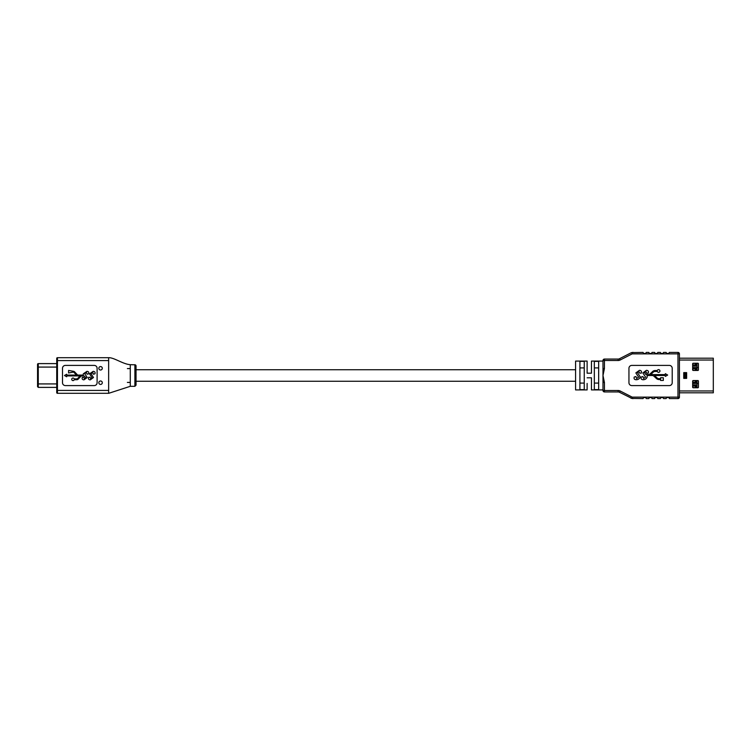 <?xml version="1.0" encoding="UTF-8"?>
<svg xmlns="http://www.w3.org/2000/svg" width="751" height="751" viewBox="0 0 751 751"><rect width="100%" height="100%" fill="white"/><g stroke="black" fill="none" stroke-linecap="round" stroke-linejoin="round"><path stroke-width="1.13" d="M575.585 369.736L136.044 369.736M575.585 381.264L136.044 381.264M100.568 370.018A1.727 1.727 0 0 0 102.296 368.29A1.727 1.727 0 0 0 100.568 366.563A1.727 1.727 0 0 0 98.841 368.29A1.727 1.727 0 0 0 100.568 370.018M100.568 384.437A1.727 1.727 0 0 0 102.296 382.71A1.727 1.727 0 0 0 100.568 380.982A1.727 1.727 0 0 0 98.841 382.71A1.727 1.727 0 0 0 100.568 384.437M73.025 378.035A1.267 1.267 0 0 0 71.749 379.311A1.267 1.267 0 0 0 74.218 379.724L76.827 379.724A1.896 1.896 0 0 0 78.207 379.133L80.939 376.251A1.061 1.061 0 0 1 81.709 375.922L84.074 375.922L85.736 377.659L84.384 378.682L83.737 377.312L82.31 377.312C81.831 378.889 82.385 379.743 83.971 379.856L87.21 377.518L84.741 373.745L86.525 372.487L87.107 374.233L88.693 373.791C89.087 372.261 88.496 371.454 86.919 371.36L83.277 373.838L83.314 375.078L78.104 375.078A1.061 1.061 0 0 1 77.334 374.749L74.602 371.867A1.896 1.896 0 0 0 73.222 371.276L68.576 370.421L68.576 372.965L73.222 372.111A1.061 1.061 0 0 1 73.992 372.44L76.489 375.078L66.679 375.078L66.679 374.233L64.473 375.5L66.679 376.767L66.679 375.922L80.094 375.922L77.597 378.56A1.061 1.061 0 0 1 76.827 378.889L74.218 378.889A1.267 1.267 0 0 0 73.025 378.035M127.388 382.419L130.28 382.419M127.388 368.581L130.28 368.581M134.889 364.798L130.28 364.686L130.28 386.314L134.889 386.314L134.889 364.798A1.155 1.136 180 0 1 136.044 365.934L136.044 385.075M57.452 357.692L57.452 360.574L56.729 360.574L56.729 358.415A0.723 0.723 0 0 1 57.452 357.692L108.642 357.692L108.642 360.574L57.452 360.574L57.452 390.426L108.642 390.426L108.642 393.308L57.452 393.308A0.723 0.723 0 0 1 56.729 392.585L56.729 360.574L56.729 363.615L38.273 363.615A0.723 0.723 0 0 0 37.55 364.338L37.55 367.079L38.273 367.079L38.273 387.385L37.55 386.662L37.55 367.079M65.384 365.408L94.222 365.408A2.882 2.882 0 0 1 97.104 368.29L97.104 382.71A2.882 2.882 0 0 1 94.222 385.592L65.384 385.592A2.882 2.882 0 0 1 62.502 382.71L62.502 368.29A2.882 2.882 0 0 1 65.384 365.408M37.55 383.921L56.729 383.921L56.729 390.426L57.452 390.426L57.452 393.308M38.273 363.615L38.273 367.079L56.729 367.079L56.729 363.615M93.19 371.36L89.557 373.838L92.007 377.659L90.655 378.682L90.017 377.312L88.59 377.312C88.111 378.889 88.665 379.743 90.251 379.856L93.49 377.518L91.012 373.745L92.805 372.487L93.387 374.233L94.973 373.791C95.358 372.261 94.767 371.454 93.19 371.36M37.55 385.639L37.55 386.662M695.783 363.24L695.783 365.69L695.783 365.117L692.657 365.117M695.726 367.999L695.783 368.581L695.726 367.999M695.783 380.55L695.783 383.001L695.783 382.419L692.657 382.419M695.726 385.31L695.783 385.883L695.726 385.31M684.368 377.659L685.616 377.659L685.616 378.382M685.616 372.618L685.616 373.341L684.368 373.341M692.657 385.883L695.783 385.883L695.783 387.76M692.657 368.581L695.783 368.581L695.783 370.45M698.421 367.568L697.012 367.568M697.012 383.432L698.421 383.432M697.012 363.24L697.012 370.45M697.012 380.55L697.012 387.76M695.999 363.24L695.999 366.122L692.657 366.122M692.657 367.568L695.999 367.568L695.999 370.45M695.999 380.55L695.999 383.432L692.657 383.432M692.657 384.878L695.999 384.878L695.999 387.76M713.309 386.418L713.309 385.244M683.748 378.382L686.63 378.382L686.63 372.618L683.748 372.618L683.748 378.382M713.309 358.199L679.42 358.199L713.309 358.199L713.309 392.801L679.42 392.801L713.309 392.801M693.229 380.55A0.573 0.573 0 0 0 692.657 381.123L692.657 387.178A0.573 0.573 0 0 0 693.229 387.76L697.848 387.76A0.573 0.573 0 0 0 698.421 387.178L698.421 381.123A0.573 0.573 0 0 0 697.848 380.55L693.229 380.55M697.848 370.45A0.573 0.573 0 0 0 698.421 369.877L698.421 363.822A0.573 0.573 0 0 0 697.848 363.24L693.229 363.24A0.573 0.573 0 0 0 692.657 363.822L692.657 369.877A0.573 0.573 0 0 0 693.229 370.45L697.848 370.45M587.122 367.568L587.122 373.191L591.45 373.191L587.122 373.191L587.122 361.081L587.122 367.568M591.45 361.081L591.45 373.191L591.45 361.081L602.987 361.081M591.45 377.809L591.45 389.919L591.45 377.809L587.122 377.809L591.45 377.809M587.122 383.432L587.122 389.919L587.122 383.432M594.332 389.628L594.332 361.372L598.66 361.372L598.66 389.628L594.332 389.628M579.913 389.628L579.913 361.372L584.24 361.372L584.24 389.628L579.913 389.628M587.122 361.081L575.585 361.081L575.585 389.919L587.122 389.919M591.45 389.919L602.987 389.919M618.157 360.499L602.987 360.499A1.446 1.446 0 0 1 604.433 359.062A1.446 1.446 0 0 0 602.987 360.499A1.446 1.446 0 0 1 604.433 359.062A1.446 1.446 0 0 0 602.987 360.499L602.987 390.501A1.446 1.446 0 0 0 604.433 391.938L618.157 391.938A2.882 2.882 0 0 1 619.472 392.257L631.863 398.415A5.764 5.764 0 0 1 630.596 397.946A5.764 5.764 0 0 0 631.863 398.415L632.173 397.129L677.975 397.129L677.975 353.871L632.173 353.871L631.863 352.585A5.764 5.764 0 0 0 630.596 353.054L619.472 358.743A2.882 2.882 0 0 1 618.157 359.062L618.157 360.499A4.328 4.328 0 0 0 620.129 360.029L619.472 358.743M598.66 367.915L598.66 383.085L594.332 383.085L594.332 367.915L598.66 367.915M584.24 367.915L584.24 383.085L579.913 383.085L579.913 367.915L584.24 367.915M645.569 374.261L648.282 374.599A2.704 2.704 0 0 0 650.131 373.867L652.628 371.51A3.595 3.595 0 0 1 655.097 370.534L657.303 370.534A1.352 1.352 0 0 1 659.387 369.896A1.352 1.352 0 0 1 659.387 372.074A1.352 1.352 0 0 1 657.303 371.435L655.097 371.435A2.704 2.704 0 0 0 653.248 372.167L650.666 374.599L665.339 374.599L665.339 373.698L667.667 375.04L665.339 376.382L665.339 375.491L654.506 375.491L657.087 377.913A2.704 2.704 0 0 0 658.937 378.645L660.608 378.645L660.608 377.744L663.311 377.744L663.311 380.447L660.608 380.447L660.608 379.546L658.937 379.546A3.595 3.595 0 0 1 656.468 378.57L653.971 376.223A2.704 2.704 0 0 0 652.121 375.491L647.08 375.491L647.193 377.002C646.451 378.786 645.1 379.706 643.156 379.753C641.401 379.649 640.744 378.748 641.176 377.058L642.94 376.561L643.588 378.504L645.569 377.105L642.828 372.909L646.423 370.309C648.179 370.44 648.798 371.379 648.273 373.134L646.677 373.134L645.973 371.614L644.471 372.749L646.179 374.599M633.215 352.426A5.764 5.764 0 0 0 631.863 352.585L643.081 352.426L643.513 353.439L645.813 353.439L646.245 352.426L648.845 352.426L649.277 353.439L651.586 353.439L652.018 352.426L654.619 352.426L655.05 353.439L657.35 353.439L657.792 352.426L660.382 352.426L660.814 353.439L663.124 353.439L663.555 352.426L666.156 352.426L666.588 353.439L668.897 353.439L669.329 352.426L677.975 352.426A1.446 1.446 0 0 1 679.42 353.871L679.42 397.129L679.42 390.961L713.309 390.961M668.897 397.561L666.588 397.561L666.156 398.574L663.555 398.574L663.124 397.561L660.814 397.561L660.382 398.574L657.792 398.574L657.35 397.561L655.05 397.561L654.619 398.574L652.018 398.574L651.586 397.561L649.277 397.561L648.845 398.574L646.245 398.574L645.813 397.561L643.513 397.561L643.081 398.574L631.863 398.415A5.764 5.764 0 0 0 633.215 398.574A5.764 5.764 0 0 1 631.863 398.415M678.097 398.565L677.975 397.129L679.42 397.129A1.446 1.446 0 0 1 677.975 398.574L669.329 398.574L669.329 397.992M628.944 382.71A2.882 2.882 0 0 0 631.826 385.592L669.319 385.592A2.882 2.882 0 0 0 672.211 382.71L672.211 368.29A2.882 2.882 0 0 0 669.319 365.408L631.826 365.408A2.882 2.882 0 0 0 628.944 368.29L628.944 382.71M602.987 368.516L604.433 368.516L602.987 375.5L604.433 382.484L602.987 382.484M678.097 352.435L677.975 353.871L679.42 353.871L679.42 360.039L713.309 360.039M604.433 368.516L604.433 359.062L618.157 359.062M638.594 374.261L640.218 377.002C639.476 378.786 638.125 379.706 636.181 379.753C634.426 379.649 633.769 378.748 634.201 377.058L635.966 376.561L636.613 378.504L638.594 377.105L635.853 372.909L639.448 370.309C641.213 370.44 641.823 371.379 641.298 373.134L639.711 373.134L638.998 371.614L637.496 372.749L638.594 374.261M679.42 397.129L678.998 398.152M631.863 352.585L630.596 353.054M108.717 357.692C114.124 357.504 122.948 364.179 130.28 364.686L130.28 386.314L108.717 393.308M108.642 390.426L108.642 357.692M693.089 385.883L693.089 387.741M694.994 385.883L694.994 387.76M695.726 385.883L695.726 387.76M693.089 380.56L693.089 382.419M694.994 380.55L694.994 382.419M695.726 380.55L695.726 382.419M693.089 368.581L693.089 370.44M694.994 368.581L694.994 370.45M695.726 368.581L695.726 370.45M693.089 363.259L693.089 365.117M694.994 363.24L694.994 365.117M695.726 363.24L695.726 365.117M684.368 372.618L684.368 378.382M684.602 373.341L684.602 377.659M685.766 372.618L685.766 378.382M686.001 372.618L686.001 378.382M604.433 382.484L604.433 390.501L618.157 390.501A4.328 4.328 0 0 1 620.129 390.971A4.328 4.328 0 0 0 618.157 390.501L618.157 391.938A2.882 2.882 0 0 1 619.472 392.257L620.129 390.971L632.173 397.129M632.173 353.871L620.129 360.029M604.433 390.501L602.987 390.501A1.446 1.446 0 0 0 604.433 391.938L604.433 390.501M134.889 386.314L136.044 385.16M134.889 364.686L136.044 365.84M56.729 387.385L38.273 387.385"/></g></svg>
